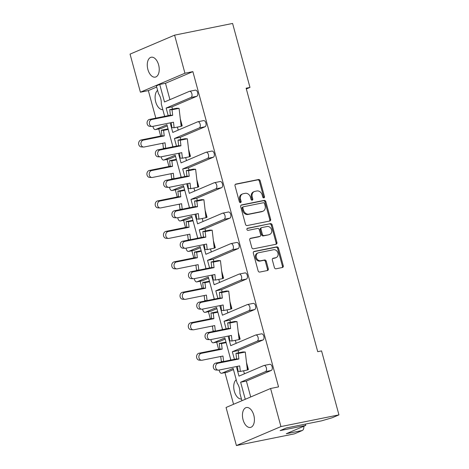 <?xml version="1.0" encoding="UTF-8"?>
<svg xmlns="http://www.w3.org/2000/svg" width="469" height="469" viewBox="0 0 469 469"><rect width="100%" height="100%" fill="white"/><g stroke="black" fill="none" stroke-linecap="round" stroke-linejoin="round"><path stroke-width="0.7" d="M263.883 197.871A1.09 0.891 66.9 0 0 264.481 196.652L260.166 180.764A1.554 1.272 66.9 0 0 258.501 179.521L235.878 184.083A1.554 1.272 66.9 0 0 235.028 185.835L239.342 201.717A1.09 0.891 66.9 0 0 241.107 201.365L240.544 199.307A4.983 4.074 66.9 0 1 242.614 193.914A4.983 4.074 66.9 0 1 243.27 193.715L245.152 193.334A4.983 4.074 66.9 0 1 250.475 197.302L251.032 199.36A1.09 0.891 66.9 0 0 252.791 199.008L252.234 196.951A4.983 4.074 66.9 0 1 254.304 191.557A4.983 4.074 66.9 0 1 254.954 191.358L256.842 190.977A4.983 4.074 66.9 0 1 262.159 194.952L262.722 197.003A1.09 0.891 66.9 0 0 263.883 197.871M263.549 197.865A1.09 0.891 66.9 0 0 263.642 197.009L259.328 181.122A1.554 1.272 66.9 0 0 257.663 179.879L235.332 184.381M240.175 202.579A1.09 0.891 66.9 0 0 240.263 201.717L239.706 199.665L240.544 199.307M251.859 200.222A1.09 0.891 66.9 0 0 251.953 199.366L251.396 197.308L252.234 196.951M162.819 109.599A10.148 5.751 78.6 0 1 155.714 101.902A10.148 5.751 78.6 0 1 157.596 90.37M164.654 116.353L161.283 103.936A10.148 5.751 -101.4 0 0 160.691 98.484A10.148 5.751 -101.4 0 0 158.504 93.718L156.376 85.88L159.73 84.449L164.49 101.966L189.359 91.367A3.172 1.8 -101.4 0 1 189.558 91.308L195.321 90.142A3.172 1.8 78.6 0 1 197.625 92.54A3.172 1.8 78.6 0 1 196.775 96.297L191.012 97.458A3.172 1.8 -101.4 0 0 191.862 93.7A3.172 1.8 -101.4 0 0 189.558 91.308M158.622 64.892A10.148 5.751 -101.4 0 0 151.253 57.23A10.148 5.751 -101.4 0 0 147.887 69.465A10.148 5.751 -101.4 0 0 155.262 77.127A10.148 5.751 -101.4 0 0 158.622 64.892M253.799 415.194A10.148 5.751 -101.4 0 0 246.424 407.538A10.148 5.751 -101.4 0 0 243.065 419.773A10.148 5.751 -101.4 0 0 250.44 427.429A10.148 5.751 -101.4 0 0 253.799 415.194M241.447 398.984A10.148 5.751 78.6 0 1 234.342 391.281A10.148 5.751 78.6 0 1 236.218 379.749M241.916 400.719L239.905 393.321A10.148 5.751 -101.4 0 0 239.313 387.869A10.148 5.751 -101.4 0 0 237.126 383.097L233.14 368.411L221.855 373.218L227.617 372.052L233.451 369.566M274.394 267.541A1.554 1.272 66.9 0 0 276.059 268.784L282.408 267.506A1.554 1.272 66.9 0 0 283.258 265.753L278.463 248.113A1.554 1.272 66.9 0 0 276.798 246.876L254.18 251.437A1.554 1.272 66.9 0 0 253.33 253.184L258.12 270.824A1.554 1.272 66.9 0 0 259.785 272.067L267.447 270.519A1.554 1.272 66.9 0 0 268.303 268.772L266.251 261.221A1.554 1.272 66.9 0 0 264.586 259.978L260.787 260.746A4.162 3.406 66.9 0 1 256.437 257.757A4.162 3.406 66.9 0 1 258.067 252.914A4.162 3.406 66.9 0 1 258.612 252.75L273.503 249.743A4.162 3.406 66.9 0 1 277.847 252.732A4.162 3.406 66.9 0 1 276.223 257.575A4.162 3.406 66.9 0 1 275.678 257.745L273.192 258.243A1.554 1.272 66.9 0 0 272.342 259.99L274.394 267.541M270.595 388.496L280.943 426.573L236.405 445.55L226.058 407.473L270.595 388.496L278.539 386.896L192.876 71.622L184.938 73.223L140.401 92.2L130.054 54.123L174.597 35.146L184.938 73.223M174.597 35.146L232.595 23.45L249.977 87.422L246.131 88.195L317.724 351.686L321.564 350.912L338.946 414.877L280.943 426.573M269.775 221.01A1.554 1.272 66.9 0 0 270.625 219.263L265.829 201.623A1.554 1.272 66.9 0 0 264.17 200.38L241.547 204.941A1.554 1.272 66.9 0 0 240.697 206.688L245.486 224.329A1.554 1.272 66.9 0 0 247.151 225.571L269.775 221.01M272.149 224.868L276.939 242.508A1.554 1.272 66.9 0 1 276.089 244.255L253.465 248.816A1.554 1.272 66.9 0 1 251.806 247.573L249.754 240.028A1.554 1.272 66.9 0 1 250.604 238.275L259.779 236.429A1.554 1.272 66.9 0 0 260.629 234.682L259.269 229.669A1.554 1.272 66.9 0 0 257.604 228.432L248.054 230.355A1.09 0.891 66.9 0 1 247.485 228.262L270.484 223.625A1.554 1.272 66.9 0 1 272.149 224.868L271.311 225.226L276.1 242.866L276.939 242.508M249.977 87.422L246.342 88.963M338.946 414.877L332.152 417.773L321.552 420.851L286.342 427.951L280.14 430.595L305.747 425.43L286.283 433.725L302.288 430.495A4.754 2.697 -101.4 0 0 303.818 426.251M227.617 372.052A3.172 1.8 78.6 0 1 227.418 372.116L221.655 373.277A3.172 1.8 -101.4 0 0 221.855 373.218M210.909 339.562A3.172 1.8 -101.4 0 0 211.073 340.424A3.172 1.8 -101.4 0 0 213.377 342.816A3.172 1.8 -101.4 0 0 213.577 342.757L219.34 341.59L225.179 339.105M219.34 341.59A3.172 1.8 78.6 0 1 219.14 341.655L213.377 342.816M202.637 309.1A3.172 1.8 -101.4 0 0 202.796 309.962A3.172 1.8 -101.4 0 0 205.105 312.354A3.172 1.8 -101.4 0 0 205.305 312.295L211.068 311.135L216.901 308.643M211.068 311.135A3.172 1.8 78.6 0 1 210.862 311.193L205.105 312.354M194.359 278.639A3.172 1.8 -101.4 0 0 194.524 279.501A3.172 1.8 -101.4 0 0 196.828 281.892A3.172 1.8 -101.4 0 0 197.027 281.834L202.79 280.673L208.623 278.181M202.79 280.673A3.172 1.8 78.6 0 1 202.59 280.732L196.828 281.892M186.082 248.177A3.172 1.8 -101.4 0 0 186.246 249.039A3.172 1.8 -101.4 0 0 188.55 251.431A3.172 1.8 -101.4 0 0 188.749 251.372L194.512 250.212L200.345 247.72M194.512 250.212A3.172 1.8 78.6 0 1 194.313 250.27L188.55 251.431M177.81 217.716A3.172 1.8 -101.4 0 0 177.968 218.577A3.172 1.8 -101.4 0 0 180.272 220.969A3.172 1.8 -101.4 0 0 180.477 220.911L186.234 219.75L192.073 217.264M186.234 219.75A3.172 1.8 78.6 0 1 186.035 219.809L180.272 220.969M169.532 187.254A3.172 1.8 -101.4 0 0 169.696 188.116A3.172 1.8 -101.4 0 0 172 190.508A3.172 1.8 -101.4 0 0 172.199 190.449L177.962 189.288L183.795 186.803M177.962 189.288A3.172 1.8 78.6 0 1 177.757 189.347L172 190.508M161.254 156.793A3.172 1.8 -101.4 0 0 161.418 157.654A3.172 1.8 -101.4 0 0 163.722 160.046A3.172 1.8 -101.4 0 0 163.921 159.988L169.684 158.827L175.517 156.341M169.684 158.827A3.172 1.8 78.6 0 1 169.485 158.885L163.722 160.046M152.976 126.331A3.172 1.8 -101.4 0 0 153.14 127.193A3.172 1.8 -101.4 0 0 155.444 129.585A3.172 1.8 -101.4 0 0 155.644 129.526L161.406 128.365L167.245 125.88M161.406 128.365A3.172 1.8 78.6 0 1 161.207 128.424L155.444 129.585M156.693 87.041L148.339 90.599L155.819 118.129M158.751 128.922L160.685 136.039M162.649 143.274L162.942 144.335M164.003 148.251L164.097 148.591M167.028 159.384L168.963 166.501M170.927 173.735L171.214 174.796M172.281 178.712L172.375 179.052M175.306 189.845L177.241 196.962M179.205 204.197L179.492 205.258M180.559 209.174L180.647 209.514M183.578 220.307L185.513 227.424M187.477 234.658L187.77 235.719M188.831 239.636L188.925 239.976M191.856 250.768L193.791 257.886M195.755 265.12L196.048 266.181M197.109 270.097L197.203 270.437M200.134 281.23L202.069 288.347M204.033 295.581L204.32 296.643M205.387 300.559L205.481 300.899M208.412 311.692L210.341 318.809M212.31 326.043L212.598 327.104M213.659 331.02L213.753 331.36M216.684 342.153L218.618 349.27M220.582 356.504L220.876 357.566M221.937 361.482L222.03 361.822M224.962 372.615L233.562 404.278M213.577 342.757L224.862 337.95L230.865 360.045M205.305 312.295L216.584 307.488L222.587 329.584M197.027 281.834L208.306 277.027L214.31 299.122M188.749 251.372L200.034 246.565L206.038 268.661M180.477 220.911L191.757 216.103L197.76 238.199M172.199 190.449L183.479 185.642L189.482 207.738M163.921 159.988L175.207 155.18L181.204 177.276M155.644 129.526L166.929 124.719L172.932 146.815M234.412 359.33L232.354 351.75L238.117 350.589L238.709 352.782M243.604 370.786L244.419 373.799M236.376 366.559L238.973 376.12L263.842 365.521A3.172 1.8 -101.4 0 1 264.047 365.457L269.804 364.296A3.172 1.8 78.6 0 1 272.114 366.694A3.172 1.8 78.6 0 1 271.264 370.451L265.501 371.612A3.172 1.8 -101.4 0 0 266.351 367.854A3.172 1.8 -101.4 0 0 264.047 365.457M245.269 399.289L240.632 382.212L246.389 381.051L250.716 396.967M180.295 118.833L182.207 125.874L181.169 126.313M181.104 126.343L180.717 126.419M188.573 149.294L190.484 156.335L189.447 156.775M189.376 156.804L188.995 156.881M196.851 179.756L198.762 186.797L197.725 187.237L197.074 181.702L198.375 186.873L198.762 186.797M197.654 187.266L197.273 187.342M205.123 210.218L207.04 217.258L205.997 217.698L205.352 212.164L206.653 217.335L207.04 217.258M205.932 217.727L205.545 217.804M213.401 240.679L215.312 247.72L214.274 248.16M214.21 248.189L213.823 248.265M221.679 271.141L223.59 278.181L222.552 278.621M222.482 278.65L222.101 278.727M229.957 301.602L231.868 308.643L230.83 309.083M230.76 309.112L230.373 309.188M238.229 332.064L240.14 339.105L239.102 339.544L238.457 334.01L239.759 339.181L240.14 339.105M239.038 339.574L238.651 339.65M246.506 362.525L248.418 369.566L247.38 370.006L246.735 364.472L248.037 369.642L248.418 369.566M247.31 370.035L246.929 370.111M246.389 381.051L271.264 370.451M192.876 71.622L165.493 83.289L169.936 99.645M168.201 115.638L166.143 108.058L171.906 106.897L196.775 96.297M171.906 106.897L172.504 109.089M177.393 127.093L178.214 130.106M203.394 120.668A3.172 1.8 78.6 0 1 203.599 120.603A3.172 1.8 78.6 0 1 205.903 123.001A3.172 1.8 78.6 0 1 205.053 126.759L199.29 127.92A3.172 1.8 -101.4 0 0 200.14 124.162A3.172 1.8 -101.4 0 0 197.836 121.77A3.172 1.8 -101.4 0 0 197.637 121.829L172.768 132.428L170.171 122.866M176.479 146.099L174.421 138.519L180.184 137.358L205.053 126.759M180.184 137.358L180.776 139.551M185.671 157.555L186.486 160.568M211.671 151.129A3.172 1.8 78.6 0 1 211.871 151.065A3.172 1.8 78.6 0 1 214.181 153.463A3.172 1.8 78.6 0 1 213.331 157.221L207.568 158.381A3.172 1.8 -101.4 0 0 208.418 154.623A3.172 1.8 -101.4 0 0 206.114 152.232A3.172 1.8 -101.4 0 0 205.909 152.29L181.04 162.89L178.443 153.328M184.757 176.561L182.699 168.981L188.456 167.82L213.331 157.221M188.456 167.82L189.054 170.013M193.943 188.016L194.764 191.03M219.949 181.591A3.172 1.8 78.6 0 1 220.149 181.526A3.172 1.8 78.6 0 1 222.453 183.924A3.172 1.8 78.6 0 1 221.603 187.682L215.84 188.843A3.172 1.8 -101.4 0 0 216.69 185.085A3.172 1.8 -101.4 0 0 214.386 182.693A3.172 1.8 -101.4 0 0 214.186 182.752L189.318 193.351L186.721 183.789M193.035 207.022L190.971 199.442L196.734 198.281L221.603 187.682M196.734 198.281L197.332 200.474M202.221 218.478L203.042 221.491M228.227 212.052A3.172 1.8 78.6 0 1 228.426 211.988A3.172 1.8 78.6 0 1 230.73 214.386A3.172 1.8 78.6 0 1 229.88 218.144L224.118 219.304A3.172 1.8 -101.4 0 0 224.968 215.547A3.172 1.8 -101.4 0 0 222.664 213.155A3.172 1.8 -101.4 0 0 222.464 213.213L197.596 223.813L194.998 214.251M201.307 237.484L199.249 229.904L205.012 228.743L229.88 218.144M205.012 228.743L205.604 230.936M210.499 248.939L211.32 251.953M236.499 242.514A3.172 1.8 78.6 0 1 236.704 242.45A3.172 1.8 78.6 0 1 239.008 244.847A3.172 1.8 78.6 0 1 238.158 248.605L232.395 249.766A3.172 1.8 -101.4 0 0 233.245 246.008A3.172 1.8 -101.4 0 0 230.941 243.616A3.172 1.8 -101.4 0 0 230.742 243.675L205.868 254.274L203.27 244.712M209.584 267.946L207.527 260.365L213.289 259.205L238.158 248.605M213.289 259.205L213.882 261.397M218.777 279.401L219.592 282.414M244.777 272.976A3.172 1.8 78.6 0 1 244.976 272.911A3.172 1.8 78.6 0 1 247.28 275.309A3.172 1.8 78.6 0 1 246.43 279.067L240.673 280.228A3.172 1.8 -101.4 0 0 241.523 276.47A3.172 1.8 -101.4 0 0 239.219 274.072A3.172 1.8 -101.4 0 0 239.014 274.136L214.145 284.736L211.548 275.174M217.862 298.407L215.804 290.827L221.561 289.666L246.43 279.067M221.561 289.666L222.159 291.859M227.049 309.862L227.87 312.876M253.055 303.437A3.172 1.8 78.6 0 1 253.254 303.373A3.172 1.8 78.6 0 1 255.558 305.77A3.172 1.8 78.6 0 1 254.708 309.528L248.945 310.689A3.172 1.8 -101.4 0 0 249.795 306.931A3.172 1.8 -101.4 0 0 247.491 304.533A3.172 1.8 -101.4 0 0 247.292 304.598L222.423 315.197L219.826 305.636M226.134 328.869L224.076 321.288L229.839 320.128L254.708 309.528M229.839 320.128L230.437 322.32M235.327 340.324L236.147 343.337M261.327 333.899A3.172 1.8 78.6 0 1 261.532 333.834A3.172 1.8 78.6 0 1 263.836 336.232A3.172 1.8 78.6 0 1 262.986 339.99L257.223 341.151A3.172 1.8 -101.4 0 0 258.073 337.393A3.172 1.8 -101.4 0 0 255.769 334.995A3.172 1.8 -101.4 0 0 255.57 335.059L230.701 345.659L228.104 336.097M238.117 350.589L262.986 339.99M165.493 83.289L159.73 84.449M219.187 370.023A3.172 1.8 -101.4 0 0 219.351 370.885A3.172 1.8 -101.4 0 0 221.655 373.277M240.632 382.212L265.501 371.612M232.354 351.75L257.223 341.151M224.076 321.288L248.945 310.689M215.804 290.827L240.673 280.228M207.527 260.365L232.395 249.766M199.249 229.904L224.118 219.304M190.971 199.442L215.84 188.843M182.699 168.981L207.568 158.381M174.421 138.519L199.29 127.92M166.143 108.058L191.012 97.458M302.288 430.495L294.403 433.854L236.405 445.55M148.339 90.599L140.401 92.2M305.383 424.111L305.747 425.43M254.304 191.557L253.465 191.915A4.983 4.074 66.9 0 0 251.396 197.308M242.614 193.914L241.775 194.272A4.983 4.074 66.9 0 0 239.706 199.665M269.482 221.069A1.554 1.272 66.9 0 0 269.786 219.621L264.991 201.981A1.554 1.272 66.9 0 0 263.332 200.738L241.002 205.24M264.516 203.622A1.09 0.891 66.9 0 0 263.355 202.749L243.499 206.753A1.09 0.891 66.9 0 0 242.901 207.978L243.493 210.147A4.983 4.074 66.9 0 0 248.81 214.116L262.388 211.384A4.983 4.074 66.9 0 0 263.039 211.179A4.983 4.074 66.9 0 0 265.108 205.785L264.516 203.622M242.661 207.11A1.09 0.891 66.9 0 0 242.063 208.336L242.901 207.978M263.039 211.179L262.2 211.537A4.983 4.074 66.9 0 1 261.544 211.742L247.972 214.474A4.983 4.074 66.9 0 1 242.655 210.505L242.063 208.336M275.795 244.314A1.554 1.272 66.9 0 0 276.1 242.866M250.059 238.574L258.941 236.786A1.554 1.272 66.9 0 0 259.146 236.722L259.984 236.364M247.04 228.538L270.484 223.625M269.3 234.512A4.162 3.406 66.9 0 0 269.845 234.342A4.162 3.406 66.9 0 0 271.469 229.499A4.162 3.406 66.9 0 0 267.125 226.509L261.878 227.571A1.554 1.272 66.9 0 0 261.028 229.318L262.388 234.324A1.554 1.272 66.9 0 0 264.053 235.567L268.461 234.869A4.162 3.406 66.9 0 0 269.007 234.699L269.845 234.342M261.04 227.928A1.554 1.272 66.9 0 0 260.189 229.675L261.028 229.318M268.461 234.869L263.215 235.925A1.554 1.272 66.9 0 1 261.55 234.682L260.189 229.675M271.311 225.226A1.554 1.272 66.9 0 0 269.646 223.983M276.223 257.575L275.385 257.932A4.162 3.406 66.9 0 1 274.84 258.102L272.647 258.542M258.067 252.914L257.229 253.272A4.162 3.406 66.9 0 0 255.599 258.114A4.162 3.406 66.9 0 0 259.943 261.104L260.787 260.746M267.16 270.578A1.554 1.272 66.9 0 0 267.459 269.13L265.413 261.579A1.554 1.272 66.9 0 0 263.748 260.336L259.943 261.104M282.115 267.565A1.554 1.272 66.9 0 0 282.42 266.111L277.625 248.47A1.554 1.272 66.9 0 0 275.96 247.233L253.629 251.73M149.517 119.402L151.809 119.525A3.488 2.843 93.1 0 0 149.365 123.177A3.488 2.843 93.1 0 0 152.026 126.448L149.728 126.325A3.488 2.843 -86.9 0 1 147.073 123.054A3.488 2.843 -86.9 0 1 149.517 119.402L170.388 115.198L169.737 109.646L176.778 108.228L179.07 108.351L180.524 120.779L181.825 125.95L182.207 125.874M152.026 126.448A3.488 2.843 93.1 0 0 152.613 126.407L173.483 122.198L174.128 127.75L181.175 126.331L180.524 120.779M171.255 122.649L171.836 127.627L174.128 127.75M181.163 126.231L181.825 125.95M151.809 119.525L172.68 115.321L172.029 109.769L179.07 108.351M172.029 109.769L169.737 109.646M172.68 115.321L170.388 115.198M143.578 147.043L141.286 146.92A3.488 2.843 -86.9 0 1 138.631 143.643A3.488 2.843 -86.9 0 1 141.069 139.997L143.367 140.12A3.488 2.843 93.1 0 0 140.923 143.766A3.488 2.843 93.1 0 0 143.578 147.043A3.488 2.843 93.1 0 0 144.171 146.996L165.041 142.793L165.68 148.274M162.813 143.238L163.394 148.222L165.422 148.327M143.367 140.12L164.238 135.91L161.94 135.787L161.295 130.235L168.054 128.875M164.238 135.91L163.587 130.359L161.295 130.235M163.587 130.359L168.207 129.426M141.069 139.997L161.94 135.787M172.721 146.856L172.557 145.431M157.789 149.863L160.087 149.986A3.488 2.843 93.1 0 0 157.643 153.639A3.488 2.843 93.1 0 0 160.298 156.91L158.006 156.787A3.488 2.843 -86.9 0 1 155.35 153.515A3.488 2.843 -86.9 0 1 157.789 149.863L178.66 145.66L178.015 140.108L185.056 138.689L187.348 138.806L188.802 151.241L190.103 156.412L190.484 156.335M160.298 156.91A3.488 2.843 93.1 0 0 160.89 156.869L181.761 152.66L182.406 158.211L189.447 156.793L188.802 151.241M179.533 153.111L180.114 158.088L182.406 158.211M189.435 156.693L190.103 156.412M160.087 149.986L180.952 145.783L180.307 140.231L187.348 138.806M180.307 140.231L178.015 140.108M180.952 145.783L178.66 145.66M166.067 180.325L168.359 180.448A3.488 2.843 93.1 0 0 165.92 184.1A3.488 2.843 93.1 0 0 168.576 187.371L166.284 187.248A3.488 2.843 -86.9 0 1 163.628 183.977A3.488 2.843 -86.9 0 1 166.067 180.325L186.938 176.121L186.287 170.569L193.334 169.151L195.626 169.268L197.074 181.702M168.576 187.371A3.488 2.843 93.1 0 0 169.162 187.33L190.033 183.121L190.684 188.673L197.725 187.254M187.805 183.572L188.391 188.55L190.684 188.673M197.713 187.154L198.375 186.873M168.359 180.448L189.23 176.244L188.585 170.693L195.626 169.268M188.585 170.693L186.287 170.569M189.23 176.244L186.938 176.121M174.345 210.786L176.637 210.909A3.488 2.843 93.1 0 0 174.192 214.562A3.488 2.843 93.1 0 0 176.854 217.833L174.562 217.71A3.488 2.843 -86.9 0 1 171.9 214.439A3.488 2.843 -86.9 0 1 174.345 210.786L195.215 206.583L194.565 201.031L201.606 199.612L203.898 199.73L205.352 212.164M176.854 217.833A3.488 2.843 93.1 0 0 177.44 217.792L198.311 213.583L198.962 219.134L206.002 217.716M196.083 214.034L196.663 219.011L198.962 219.134M205.991 217.616L206.653 217.335M176.637 210.909L197.508 206.7L196.857 201.154L203.898 199.73M196.857 201.154L194.565 201.031M197.508 206.7L195.215 206.583M182.623 241.248L184.915 241.371A3.488 2.843 93.1 0 0 182.47 245.023A3.488 2.843 93.1 0 0 185.126 248.294L182.834 248.171A3.488 2.843 -86.9 0 1 180.178 244.9A3.488 2.843 -86.9 0 1 182.623 241.248L203.487 237.044L202.843 231.493L209.883 230.074L212.176 230.191L213.63 242.625L214.931 247.796L215.312 247.72M185.126 248.294A3.488 2.843 93.1 0 0 185.718 248.253L206.589 244.044L207.234 249.596L214.274 248.177L213.63 242.625M204.361 244.496L204.941 249.473L207.234 249.596M214.269 248.078L214.931 247.796M184.915 241.371L205.785 237.162L205.135 231.616L212.176 230.191M205.135 231.616L202.843 231.493M205.785 237.162L203.487 237.044M190.895 271.709L193.187 271.832A3.488 2.843 93.1 0 0 190.748 275.485A3.488 2.843 93.1 0 0 193.404 278.756L191.112 278.633A3.488 2.843 -86.9 0 1 188.456 275.362A3.488 2.843 -86.9 0 1 190.895 271.709L211.765 267.506L211.12 261.954L218.161 260.535L220.453 260.653L221.907 273.087L223.209 278.258L223.59 278.181M193.404 278.756A3.488 2.843 93.1 0 0 193.99 278.715L214.861 274.506L215.511 280.057L222.552 278.639L221.907 273.087M212.639 274.957L213.219 279.934L215.511 280.057M222.541 278.539L223.209 278.258M193.187 271.832L214.057 267.623L213.413 262.077L220.453 260.653M213.413 262.077L211.12 261.954M214.057 267.623L211.765 267.506M199.173 302.171L201.465 302.294A3.488 2.843 93.1 0 0 199.026 305.946A3.488 2.843 93.1 0 0 201.682 309.218L199.389 309.094A3.488 2.843 -86.9 0 1 196.728 305.823A3.488 2.843 -86.9 0 1 199.173 302.171L220.043 297.967L219.392 292.416L226.433 290.991L228.731 291.114L230.179 303.549L231.481 308.719L231.868 308.643M201.682 309.218A3.488 2.843 93.1 0 0 202.268 309.177L223.138 304.967L223.789 310.519L230.83 309.1L230.179 303.549M220.911 305.419L221.497 310.396L223.789 310.519M230.818 309.001L231.481 308.719M201.465 302.294L222.335 298.085L221.685 292.539L228.731 291.114M221.685 292.539L219.392 292.416M222.335 298.085L220.043 297.967M207.45 332.632L209.743 332.756A3.488 2.843 93.1 0 0 207.298 336.408A3.488 2.843 93.1 0 0 209.96 339.679L207.661 339.556A3.488 2.843 -86.9 0 1 205.006 336.285A3.488 2.843 -86.9 0 1 207.45 332.632L228.321 328.429L227.67 322.877L234.711 321.453L237.003 321.576L238.457 334.01M209.96 339.679A3.488 2.843 93.1 0 0 210.546 339.638L231.416 335.429L232.061 340.981L239.108 339.562M229.189 335.88L229.769 340.857L232.061 340.981M239.096 339.462L239.759 339.181M209.743 332.756L230.613 328.546L229.962 323L237.003 321.576M229.962 323L227.67 322.877M230.613 328.546L228.321 328.429M215.722 363.094L218.021 363.217A3.488 2.843 93.1 0 0 215.576 366.869A3.488 2.843 93.1 0 0 218.232 370.141L215.939 370.018A3.488 2.843 -86.9 0 1 213.284 366.746A3.488 2.843 -86.9 0 1 215.722 363.094L236.593 358.885L235.948 353.339L242.989 351.914L245.281 352.037L246.735 364.472M218.232 370.141A3.488 2.843 93.1 0 0 218.824 370.1L239.694 365.89L240.339 371.442L247.38 370.023M237.466 366.342L238.047 371.319L240.339 371.442M247.368 369.924L248.037 369.642M218.021 363.217L238.885 359.008L238.24 353.462L245.281 352.037M238.24 353.462L235.948 353.339M238.885 359.008L236.593 358.885M151.856 177.505L149.564 177.382A3.488 2.843 -86.9 0 1 146.908 174.105A3.488 2.843 -86.9 0 1 149.347 170.458L151.639 170.581A3.488 2.843 93.1 0 0 149.201 174.228A3.488 2.843 93.1 0 0 151.856 177.505A3.488 2.843 93.1 0 0 152.443 177.458L173.313 173.254L173.958 178.736M171.091 173.7L171.672 178.683L173.694 178.789M151.639 170.581L172.51 166.372L170.218 166.249L169.567 160.697L176.332 159.337M172.51 166.372L171.865 160.82L169.567 160.697M171.865 160.82L176.485 159.888M149.347 170.458L170.218 166.249M180.999 177.317L180.829 175.893M160.134 207.966L157.842 207.843A3.488 2.843 -86.9 0 1 155.18 204.566A3.488 2.843 -86.9 0 1 157.625 200.92L159.917 201.043A3.488 2.843 93.1 0 0 157.478 204.689A3.488 2.843 93.1 0 0 160.134 207.966A3.488 2.843 93.1 0 0 160.72 207.919L181.591 203.716L182.23 209.197M179.363 204.162L179.944 209.139L181.972 209.25M159.917 201.043L180.788 196.833L178.496 196.71L177.845 191.159L184.61 189.798M180.788 196.833L180.137 191.282L177.845 191.159M180.137 191.282L184.757 190.35M157.625 200.92L178.496 196.71M189.271 207.779L189.107 206.354M168.412 238.428L166.114 238.305A3.488 2.843 -86.9 0 1 163.458 235.028A3.488 2.843 -86.9 0 1 165.903 231.381L168.195 231.504A3.488 2.843 93.1 0 0 165.75 235.151A3.488 2.843 93.1 0 0 168.412 238.428A3.488 2.843 93.1 0 0 168.998 238.381L189.869 234.172L190.508 239.659M187.641 234.623L188.221 239.6L190.25 239.712M168.195 231.504L189.066 227.295L186.768 227.172L186.123 221.62L192.888 220.26M189.066 227.295L188.415 221.743L186.123 221.62M188.415 221.743L193.035 220.811M165.903 231.381L186.768 227.172M197.549 238.24L197.385 236.81M176.684 268.889L174.392 268.766A3.488 2.843 -86.9 0 1 171.736 265.489A3.488 2.843 -86.9 0 1 174.175 261.843L176.467 261.966A3.488 2.843 93.1 0 0 174.028 265.612A3.488 2.843 93.1 0 0 176.684 268.889A3.488 2.843 93.1 0 0 177.276 268.843L198.141 264.633L198.786 270.121M195.919 265.085L196.499 270.062L198.522 270.173M176.467 261.966L197.338 257.757L195.045 257.633L194.401 252.082L201.16 250.722M197.338 257.757L196.693 252.205L194.401 252.082M196.693 252.205L201.312 251.273M174.175 261.843L195.045 257.633M205.827 268.702L205.657 267.271M184.962 299.351L182.67 299.228A3.488 2.843 -86.9 0 1 180.014 295.951A3.488 2.843 -86.9 0 1 182.453 292.304L184.745 292.427A3.488 2.843 93.1 0 0 182.306 296.074A3.488 2.843 93.1 0 0 184.962 299.351A3.488 2.843 93.1 0 0 185.548 299.304L206.419 295.095L207.058 300.582M204.191 295.546L204.777 300.523L206.8 300.635M184.745 292.427L205.615 288.218L203.323 288.095L202.672 282.543L209.438 281.183M205.615 288.218L204.971 282.666L202.672 282.543M204.971 282.666L209.59 281.734M182.453 292.304L203.323 288.095M214.104 299.163L213.934 297.733M193.24 329.813L190.947 329.689A3.488 2.843 -86.9 0 1 188.286 326.412A3.488 2.843 -86.9 0 1 190.731 322.766L193.023 322.889A3.488 2.843 93.1 0 0 190.578 326.535A3.488 2.843 93.1 0 0 193.24 329.813A3.488 2.843 93.1 0 0 193.826 329.766L214.696 325.556L215.335 331.044M212.469 326.008L213.049 330.985L215.078 331.096M193.023 322.889L213.893 318.68L211.601 318.557L210.95 313.005L217.716 311.645M213.893 318.68L213.243 313.128L210.95 313.005M213.243 313.128L217.862 312.196M190.731 322.766L211.601 318.557M222.376 329.625L222.212 328.194M201.512 360.268L199.219 360.151A3.488 2.843 -86.9 0 1 196.564 356.874A3.488 2.843 -86.9 0 1 199.003 353.227L201.301 353.35A3.488 2.843 93.1 0 0 198.856 356.997A3.488 2.843 93.1 0 0 201.512 360.268A3.488 2.843 93.1 0 0 202.104 360.227L222.974 356.018L223.613 361.505M220.747 356.469L221.327 361.447L223.355 361.558M201.301 353.35L222.171 349.141L219.873 349.018L219.228 343.466L225.988 342.1M222.171 349.141L221.52 343.589L219.228 343.466M221.52 343.589L226.14 342.657M199.003 353.227L219.873 349.018M230.654 360.086L230.49 358.656M263.642 197.009L264.481 196.652M240.263 201.717L241.107 201.365M251.953 199.366L252.791 199.008M235.491 184.253L235.878 184.083M257.663 179.879L258.501 179.521M259.328 181.122L260.166 180.764M241.154 205.105L241.547 204.941M263.332 200.738L264.17 200.38M264.991 201.981L265.829 201.623M269.786 219.621L270.625 219.263M242.655 210.505L243.493 210.147M247.972 214.474L248.81 214.116M261.544 211.742L262.388 211.384M250.212 238.445L250.604 238.275M258.941 236.786L259.779 236.429M261.55 234.682L262.388 234.324M263.215 235.925L264.053 235.567M272.806 258.413L273.192 258.243M274.84 258.102L275.678 257.745M263.748 260.336L264.586 259.978M265.413 261.579L266.251 261.221M267.459 269.13L268.303 268.772M253.788 251.601L254.18 251.437M275.96 247.233L276.798 246.876M277.625 248.47L278.463 248.113M282.42 266.111L283.258 265.753M197.836 121.77L203.599 120.603M206.114 152.232L211.871 151.065M214.386 182.693L220.149 181.526M222.664 213.155L228.426 211.988M230.941 243.616L236.704 242.45M239.219 274.072L244.976 272.911M247.491 304.533L253.254 303.373M255.769 334.995L261.532 333.834M242.514 207.157L243.352 206.8M260.834 227.987L261.673 227.629M180.319 119.009L181.468 124.531M188.591 149.47L189.746 154.993M196.869 179.932L198.018 185.454M205.146 210.393L206.296 215.916M213.424 240.855L214.573 246.377M221.696 271.317L222.851 276.839M229.974 301.778L231.123 307.301M238.252 332.24L239.401 337.762M246.524 362.701L247.679 368.224"/></g></svg>
